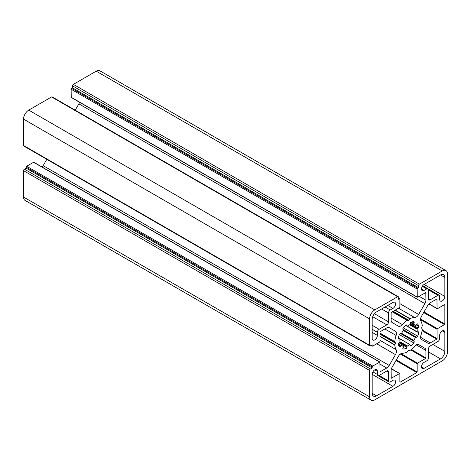 <?xml version="1.0" encoding="UTF-8"?>
<svg xmlns="http://www.w3.org/2000/svg" width="471" height="471" viewBox="0 0 471 471"><rect width="100%" height="100%" fill="white"/><g stroke="black" fill="none" stroke-linecap="round" stroke-linejoin="round"><path stroke-width="0.71" d="M379.108 375.452L386.809 371.007A2.449 1.413 -60 0 1 388.027 370.883A2.449 1.413 -60 0 1 388.534 372.002L388.534 380.892L379.108 375.452A2.449 1.413 -60 0 1 377.883 375.57L389.046 382.016A2.449 1.413 -60 0 0 390.265 381.893L392.949 380.344A3.668 2.119 -60 0 1 394.786 380.162A3.668 2.119 -60 0 1 395.346 383.106A3.668 2.119 -60 0 1 392.949 386.338L376.512 395.828A6.117 3.532 -60 0 1 373.456 396.129A6.117 3.532 -60 0 1 372.184 393.332L372.184 374.351A3.668 2.119 -60 0 1 374.781 369.853A3.668 2.119 -60 0 1 376.617 369.676A3.668 2.119 -60 0 1 377.377 371.354L377.377 374.451L372.902 371.866M439.667 335.393A3.668 2.119 -60 0 1 442.257 330.895A3.668 2.119 -60 0 1 444.094 330.719A3.668 2.119 -60 0 1 444.854 332.396L444.854 351.378A6.117 3.532 -60 0 1 440.526 358.867L424.094 368.357A3.668 2.119 -60 0 1 422.257 368.54A3.668 2.119 -60 0 1 421.692 365.596A3.668 2.119 -60 0 1 424.094 362.364L426.773 360.815A2.449 1.413 -60 0 0 428.504 357.819L428.504 348.929A2.449 1.413 -60 0 1 430.235 345.932L437.936 341.487A2.449 1.413 -60 0 0 439.667 338.49L439.667 335.393M391.401 368.864L399.526 373.55L391.236 378.219L391.13 370.553A4.893 2.826 -60 0 1 392.143 367.144L398.395 356.317A4.893 2.826 -60 0 1 400.845 353.733A4.893 2.826 -60 0 1 402.381 353.262A19.576 11.304 120 0 0 407.026 352.143L408.522 350.436L410.011 350.418A19.576 11.304 120 0 0 414.663 346.173A4.893 2.826 -60 0 1 416.199 344.872A4.893 2.826 -60 0 1 418.642 344.625L424.895 348.24A4.893 2.826 -60 0 1 425.908 350.477L425.908 357.919L425.56 358.519L417.518 363.165L401.021 353.639M391.13 318.119L402.381 324.613A19.576 11.304 120 0 1 407.026 320.362L408.345 320.392L392.873 311.461M393.22 311.26L408.693 320.192L410.011 318.643A19.576 11.304 120 0 1 414.663 317.525L398.519 308.205M398.325 343.965L401.157 345.596L400.615 346.35A1.225 0.707 -60 0 1 399.508 346.874A1.225 0.707 -60 0 1 399.367 346.744A14.925 8.619 -60 0 1 398.331 344.454A1.225 0.707 -60 0 1 399.019 342.817L399.667 342.305L406.962 346.515L407.344 345.967L399.95 341.699A12.234 7.065 -60 0 1 399.95 338.985L409.988 344.554L410.194 345.402A1.225 0.707 -60 0 0 410.435 345.791A1.225 0.707 -60 0 0 411.271 345.567L410.111 344.896M415.687 337.136L403.364 329.865L403.288 330.454L415.41 337.454L415.687 337.136M401.157 345.596L401.598 345.39L403.323 346.385L402.988 347.716A1.225 0.707 -60 0 0 403.082 348.94A1.225 0.707 -60 0 0 403.264 348.993L402.946 348.811M413.685 324.378L410.571 322.576L415.44 325.396L416.423 324.437A1.225 0.707 -60 0 1 416.923 323.971A1.225 0.707 -60 0 1 417.536 323.907A1.225 0.707 -60 0 1 417.671 324.036A14.925 8.619 -60 0 1 418.707 326.332A1.225 0.707 -60 0 1 418.024 327.969L417.377 328.475L410.082 324.266L409.693 324.819L417.094 329.088L417.377 328.475M410.082 324.266L410.194 323.453A1.225 0.707 -60 0 1 411.048 322.135A1.225 0.707 -60 0 1 411.271 322.04A14.925 8.619 -60 0 1 413.779 321.787A1.225 0.707 -60 0 1 413.956 321.846A1.225 0.707 -60 0 1 414.056 323.071L413.679 323.913L410.847 322.276M398.36 337.948L399.667 338.702L399.019 338.943A1.225 0.707 -60 0 1 398.554 338.932A1.225 0.707 -60 0 1 398.331 338.096A14.925 8.619 -60 0 1 399.367 334.604A1.225 0.707 -60 0 1 400.12 333.668A1.225 0.707 -60 0 1 400.615 333.562L413.679 340.922L413.75 340.327L401.628 333.333L401.157 333.692M417.094 329.088A12.234 7.065 -60 0 1 417.094 331.802L407.344 326.173A12.234 7.065 -60 0 1 408.522 325.402A12.234 7.065 -60 0 1 409.693 324.819M403.364 329.865L402.988 329.459A1.225 0.707 -60 0 1 403.264 327.863A14.925 8.619 -60 0 1 405.767 325.22A1.225 0.707 -60 0 1 405.99 325.055A1.225 0.707 -60 0 1 406.603 324.99A1.225 0.707 -60 0 1 406.844 325.384L406.962 326.067L405.655 325.32M445.931 270.595L99.887 70.815A7.342 4.239 120 0 0 96.219 71.174L442.257 270.96A7.342 4.239 -60 0 1 445.931 270.595A7.342 4.239 -60 0 1 447.45 273.957L447.45 351.872A7.342 4.239 -60 0 1 442.257 360.868L374.781 399.826A7.342 4.239 120 0 1 371.113 400.185A7.342 4.239 120 0 1 369.594 396.829L23.55 197.043A7.342 4.239 120 0 0 25.069 200.405L371.113 400.185M33.93 162.477L33.582 162.277L26.664 166.275A0.736 0.424 120 0 0 26.146 167.176L26.146 168.171L24.415 169.171A1.225 0.707 120 0 0 23.55 170.673L23.55 197.043M42.154 167.064A4.893 2.826 120 0 0 43.167 165.662L389.211 365.449A4.893 2.826 -60 0 1 386.762 368.034L380.073 371.778L379.873 362.04L372.702 366.061A0.736 0.424 -60 0 0 372.184 366.956L372.184 367.957L26.146 168.171M46.817 159.345L43.167 165.662M23.55 145.498A1.225 0.707 120 0 0 23.803 146.057L369.847 345.844A1.225 0.707 -60 0 1 369.594 345.284L369.594 318.908L23.55 119.128L23.55 145.498L369.594 345.284M369.594 318.908A7.342 4.239 120 0 1 374.781 309.918L397.618 296.736A1.225 0.707 -60 0 1 398.231 296.671L52.193 96.891A1.225 0.707 120 0 0 51.58 96.949L28.743 110.132A7.342 4.239 120 0 0 23.55 119.128M96.219 71.174L73.382 84.362A1.225 0.707 120 0 0 72.516 85.863L72.516 87.859L71.651 88.36A0.736 0.424 120 0 0 71.133 89.254L71.233 97.473L417.271 297.26L425.808 292.562L425.908 300.227A4.893 2.826 -60 0 1 424.895 303.642L78.857 103.856L75.207 110.173M78.857 103.856A4.893 2.826 120 0 0 79.558 102.278M413.679 340.922L414.056 341.322A1.225 0.707 -60 0 1 413.779 342.923A14.925 8.619 -60 0 1 411.271 345.567M409.693 344.613A12.234 7.065 -60 0 1 407.344 345.967M406.962 346.515L406.844 347.333A1.225 0.707 -60 0 1 405.767 348.746A14.925 8.619 -60 0 1 403.264 348.993M403.288 346.368A12.234 7.065 -60 0 1 402.405 345.985A12.234 7.065 -60 0 1 401.628 345.408M399.95 341.699L399.667 342.305M401.628 333.333A12.234 7.065 -60 0 1 403.288 330.454M407.344 326.173L406.962 326.067M415.44 325.396L415.41 325.373A12.234 7.065 -60 0 0 414.639 324.796A12.234 7.065 -60 0 0 413.75 324.419L413.679 323.913M417.547 332.02L418.707 332.691A1.225 0.707 -60 0 0 418.483 331.849A1.225 0.707 -60 0 0 418.024 331.843L417.094 331.802M418.707 332.691A14.925 8.619 -60 0 1 417.671 336.182A1.225 0.707 -60 0 1 416.423 337.218L415.887 337.095M415.41 337.454A12.234 7.065 -60 0 1 413.75 340.327M372.184 329.3L377.377 332.296L377.377 335.393A3.668 2.119 -60 0 1 375.776 339.085A3.668 2.119 -60 0 1 372.944 340.068A3.668 2.119 -60 0 1 372.184 338.39L372.184 319.409A6.117 3.532 -60 0 1 376.512 311.92L392.949 302.429A3.668 2.119 -60 0 1 394.786 302.247A3.668 2.119 -60 0 1 395.346 305.184A3.668 2.119 -60 0 1 392.949 308.423L390.265 309.971L385.078 306.974M381.616 308.97L388.534 312.968A2.449 1.413 -60 0 1 390.265 309.971M388.534 312.968L388.534 321.858A2.449 1.413 -60 0 1 386.809 324.855L379.108 329.3L372.184 325.302M377.377 332.296A2.449 1.413 -60 0 1 379.108 329.3M389.046 382.016A2.449 1.413 -60 0 1 388.534 380.892M377.883 375.57A2.449 1.413 -60 0 1 377.377 374.451M422.299 286.309L426.773 288.894L424.094 290.442A3.668 2.119 -60 0 1 422.257 290.625A3.668 2.119 -60 0 1 421.692 287.681A3.668 2.119 -60 0 1 424.094 284.449L440.526 274.958A6.117 3.532 -60 0 1 443.588 274.652A6.117 3.532 -60 0 1 444.854 277.454L444.854 296.436A3.668 2.119 -60 0 1 443.252 300.127A3.668 2.119 -60 0 1 440.426 301.11A3.668 2.119 -60 0 1 439.667 299.432L439.667 296.336A2.449 1.413 -60 0 0 439.155 295.217A2.449 1.413 -60 0 0 437.936 295.335L430.235 299.78A2.449 1.413 -60 0 1 429.01 299.903A2.449 1.413 -60 0 1 428.504 298.779L428.504 289.889L437.936 295.335M426.773 288.894A2.449 1.413 -60 0 1 427.998 288.77A2.449 1.413 -60 0 1 428.504 289.889M420.568 319.774L437.07 329.3L437.07 338.59L436.723 339.191L430.276 342.912A4.893 2.826 -60 0 1 427.833 343.153L421.58 339.544A4.893 2.826 -60 0 1 420.927 335.323A19.576 11.304 120 0 0 422.281 329.17L421.598 328.04L422.281 325.726A19.576 11.304 120 0 0 420.927 321.14A4.893 2.826 -60 0 1 421.58 316.165L427.833 305.338A4.893 2.826 -60 0 1 430.276 302.753L436.97 299.008L437.07 308.523L428.946 303.83M444.506 304.625L444.854 304.825L444.506 304.625L437.418 308.723L437.07 308.523M444.854 304.825L444.854 324.007L444.506 324.601L437.418 328.699L420.603 318.991M437.07 329.3L437.418 328.699M400.356 354.057L417.171 363.765L417.518 363.165M417.171 363.765L417.171 371.955L416.823 372.555L400.215 382.14L399.867 381.946L399.867 373.75L399.526 373.55M442.257 270.96L419.42 284.148A1.225 0.707 -60 0 0 418.554 285.644L418.554 287.646L417.689 288.14L71.651 88.36M417.271 297.26L417.171 289.041A0.736 0.424 -60 0 1 417.689 288.14M424.895 303.642L418.642 314.469A4.893 2.826 -60 0 1 414.663 317.525M408.693 320.192L408.345 320.392M402.381 324.613A4.893 2.826 -60 0 1 398.395 326.156L392.143 322.547A4.893 2.826 -60 0 1 391.13 320.309L391.13 312.868L391.478 312.267L399.526 307.622L399.867 307.021L399.867 299.032A0.736 0.424 -60 0 0 399.72 298.696A0.736 0.424 -60 0 0 399.349 298.732L398.484 299.232L398.484 297.23A1.225 0.707 -60 0 0 398.231 296.671M389.193 327.628L395.463 331.243L389.211 327.633A4.893 2.826 -60 0 0 386.762 327.875L380.321 331.596L379.973 332.196L379.973 341.487L379.626 342.087L372.702 346.079A0.736 0.424 -60 0 1 372.337 346.114A0.736 0.424 -60 0 1 372.184 345.779L372.184 344.784L370.453 345.779A1.225 0.707 -60 0 1 369.847 345.844M395.463 331.243A4.893 2.826 -60 0 1 396.117 335.464A19.576 11.304 120 0 0 394.757 341.616L395.446 343.141L379.973 334.21M379.973 340.327L396.117 349.647A19.576 11.304 120 0 1 394.757 345.06L395.446 343.141M396.117 349.647A4.893 2.826 -60 0 1 395.463 354.622L389.211 365.449M369.594 396.829L369.594 370.453A1.225 0.707 -60 0 1 370.453 368.958L372.184 367.957M418.642 344.625L424.895 348.24L418.631 344.619M72.516 87.859L418.554 287.646M407.238 320.292L392.408 311.731M395.228 310.106L410.011 318.643M73.382 84.362L419.42 284.148M399.367 334.604L413.779 342.923M392.949 308.423L387.757 305.426M372.184 332.396L377.377 335.393M372.714 316.718L386.809 324.855M388.534 321.858L374.445 313.721M386.809 371.007L388.534 372.002M377.377 371.354L374.781 369.853M372.184 393.332L376.512 395.828M372.184 374.351L392.949 386.338M444.854 332.396L442.257 330.895M421.498 366.862L424.094 368.357M428.504 351.925L440.526 358.867M432.831 344.431L444.854 351.378M424.094 284.449L444.854 296.436M440.526 274.958L444.854 277.454M421.498 288.941L424.094 290.442M430.235 299.78L428.504 298.779M422.087 330.736L436.723 339.191M430.276 342.912L420.568 337.301M437.07 338.59L422.193 330M423.659 312.567L444.506 324.601M444.854 324.007L424.006 311.967M436.723 299.032L437.07 299.232M417.171 371.955L396.317 359.915M410.688 349.929L425.56 358.519M416.199 344.872L425.908 350.477M425.908 357.919L411.271 349.47M391.478 378.195L391.13 377.995M395.976 360.515L416.823 372.555M400.215 382.14L399.867 381.946M369.594 370.453L23.55 170.673M26.664 166.275L372.702 366.061M379.626 362.064L33.582 162.277M379.973 371.554L380.321 371.754M386.762 368.034L379.973 364.112M395.463 354.622L376.688 343.783M394.757 345.06L379.973 336.524M379.973 333.079L394.757 341.616M396.117 335.464L384.866 328.97M374.781 309.918L28.743 110.132M397.618 296.736L51.58 96.949M407.026 320.362L392.243 311.826M399.867 303.63L418.642 314.469M419.119 296.306L425.908 300.227M425.908 292.785L425.56 292.585M71.133 97.25L417.171 297.036M417.171 289.041L71.133 89.254M72.516 85.863L418.554 285.644M400.615 333.562L414.056 341.322M370.453 368.958L24.415 169.171M26.146 167.176L372.184 366.956M394.804 344.79L379.973 336.229M379.973 333.268L394.804 341.834M372.184 345.779L371.319 345.284M398.484 298.231L399.349 298.732M394.969 310.248L409.799 318.814M379.973 333.809L395.446 342.741M402.988 329.459L416.423 337.218M406.844 347.333L399.014 342.817M403.264 327.863L417.671 336.182M405.767 348.746L403.188 347.262M410.194 323.453L418.024 327.969M400.615 346.35L398.554 345.161M416.134 324.843L418.707 326.332M417.353 323.854L417.671 324.036M415.41 325.373L413.75 324.413M411.995 321.881L414.056 323.071M399.019 338.943L398.313 338.537M406.143 324.978L406.844 325.384M398.384 337.86L409.988 344.554M422.705 285.714L427.998 288.77M428.009 288.782L439.155 295.217M428.845 303.936L437.17 308.746M391.442 368.722L399.767 373.527M33.83 162.254L379.873 362.04M371.107 345.408L372.337 346.114M398.484 297.984L399.72 298.696M407.056 326.226L417.188 332.079M401.604 345.39L403.323 346.385M410.565 322.582L413.715 324.401"/></g></svg>

